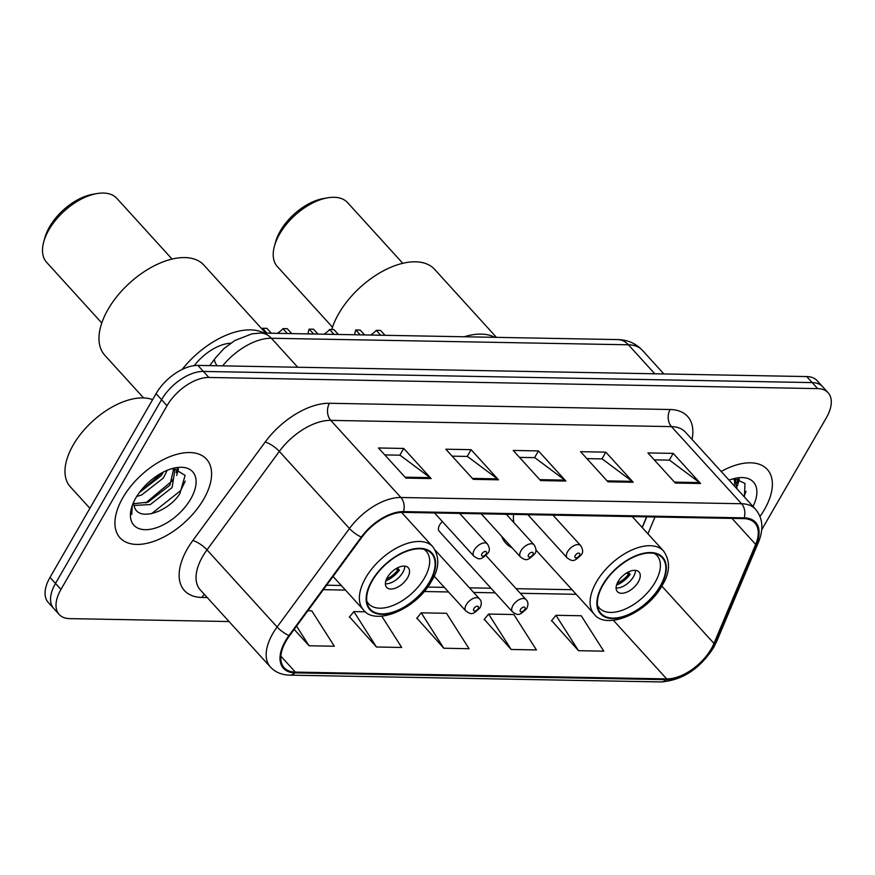 <?xml version="1.0" encoding="UTF-8"?>
<svg xmlns="http://www.w3.org/2000/svg" width="875" height="875" viewBox="0 0 875 875"><rect width="100%" height="100%" fill="white"/><g stroke="black" fill="none" stroke-linecap="round" stroke-linejoin="round"><path stroke-width="1.31" d="M442.389 521.566A9.133 5.009 137.7 0 0 439.633 524.989A9.133 5.009 137.7 0 0 439.195 531.256L512.466 611.833A9.133 5.009 -42.3 0 1 512.903 605.577A9.133 5.009 -42.3 0 1 519.663 599.408A9.133 5.009 -42.3 0 1 525.984 599.55C528.358 601.814 528.566 604.887 526.597 608.77C519.487 615.387 518.492 616 512.466 611.833M642.13 527.45L646.592 516.841M501.736 536.397A64.542 35.438 137.7 0 0 505.772 543.134A64.542 35.438 137.7 0 0 512.105 547.794M194.316 365.619A36.531 20.059 -42.3 0 1 230.661 343.208M761.731 529.725L826.35 417.791A36.531 20.059 137.7 0 0 828.122 392.755L817.163 380.702A36.531 20.059 137.7 0 0 806.706 376.567L197.914 365.411A36.531 20.059 137.7 0 0 156.078 393.663L50.006 577.402A36.531 20.059 137.7 0 0 48.234 602.438L53.714 608.464A36.531 20.059 137.7 0 1 55.486 583.428A36.531 20.059 137.7 0 0 53.714 608.464L59.183 614.491A36.531 20.059 137.7 0 0 69.65 618.625L229.053 621.545M822.642 386.728A36.531 20.059 137.7 0 0 812.186 382.594L203.394 371.438A36.531 20.059 137.7 0 0 161.558 399.689L55.486 583.428L161.558 399.689A36.531 20.059 137.7 0 1 203.394 371.438L812.186 382.594A36.531 20.059 137.7 0 1 822.642 386.728M764.466 509.502A58.461 32.091 137.7 0 0 767.298 469.438A58.461 32.091 137.7 0 0 721.186 471.472A58.461 32.091 137.7 0 1 767.298 469.438A58.461 32.091 137.7 0 1 764.466 509.502A58.461 32.091 137.7 0 1 759.992 516.436A58.461 32.091 137.7 0 0 764.466 509.502M203.678 499.22A58.461 32.091 137.7 0 0 206.511 459.156A58.461 32.091 137.7 0 0 166.097 458.292A58.461 32.091 137.7 0 0 122.839 497.744A58.461 32.091 137.7 0 0 120.006 537.808A58.461 32.091 137.7 0 0 160.42 538.672A58.461 32.091 137.7 0 0 203.678 499.22A58.461 32.091 137.7 0 0 206.511 459.156A58.461 32.091 137.7 0 0 166.097 458.292A58.461 32.091 137.7 0 0 122.839 497.744A58.461 32.091 137.7 0 0 120.006 537.808A58.461 32.091 137.7 0 0 160.42 538.672A58.461 32.091 137.7 0 0 203.678 499.22M711.298 648.78A38.97 21.394 -42.3 0 1 666.673 678.902L295.345 672.098A38.97 21.394 -42.3 0 1 284.189 667.702A38.97 21.394 -42.3 0 1 289.559 635.677L361.9 537.195A38.97 21.394 -42.3 0 1 403.047 512.378L743.739 518.623A38.97 21.394 -42.3 0 1 754.884 523.031A38.97 21.394 -42.3 0 1 755.661 544.414L713.967 643.453A38.97 21.394 -42.3 0 1 711.298 648.78M711.977 648.791A39.944 21.93 137.7 0 0 714.7 643.333L756.405 544.294A39.944 21.93 137.7 0 0 744.177 517.858L403.484 511.613A39.944 21.93 137.7 0 0 361.309 537.053L288.969 635.534A39.944 21.93 137.7 0 0 294.897 672.864L666.236 679.667A39.944 21.93 137.7 0 0 711.977 648.791M349.552 616.886L376.436 646.997L401.691 647.467L381.741 616.142M551.633 620.594L578.517 650.705L603.783 651.164L581.219 615.759L555.964 615.3L551.403 620.878M484.28 619.358L511.153 649.469L536.419 649.928L513.855 614.523L488.6 614.064L484.039 619.642M416.916 618.122L443.789 648.233L469.055 648.703L446.491 613.288L421.236 612.828L416.675 618.406M828.122 392.755A36.531 20.059 137.7 0 0 817.666 388.62L208.873 377.464A36.531 20.059 137.7 0 0 167.037 405.716L60.955 589.444A36.531 20.059 137.7 0 0 59.183 614.491M405.869 478.1L378.481 447.978L403.736 448.448L431.134 478.57L405.869 478.1M607.961 481.808L580.562 451.686L605.828 452.145L633.216 482.267L607.961 481.808M675.314 483.044L647.927 452.922L673.192 453.381L700.58 483.503L675.314 483.044M473.233 479.336L445.834 449.214L471.1 449.673L498.488 479.806L473.233 479.336M540.597 480.572L513.198 450.45L538.464 450.909L565.852 481.042L540.597 480.572M294.175 629.388L309.072 645.761L334.327 646.231L311.773 610.827L307.869 610.75M538.464 450.909L534.57 457.658M519.509 457.384L534.789 457.658L564.834 480.112A9.745 7.033 91 0 1 565.852 481.042M471.1 449.673L467.206 456.422M452.145 456.148L467.425 456.433L497.47 478.877A9.745 7.033 91 0 1 498.488 479.806M673.192 453.381L669.287 460.13M654.227 459.856L669.517 460.13L699.562 482.573A9.745 7.033 91 0 1 700.58 483.503M605.828 452.145L601.934 458.894M586.873 458.62L602.153 458.894L632.198 481.337A9.745 7.033 91 0 1 633.216 482.267M403.736 448.448L399.842 455.186M384.781 454.913L400.072 455.197L430.106 477.641A9.745 7.033 91 0 1 431.134 478.57M443.789 648.233L421.236 612.828M511.153 649.469L488.6 614.064M578.517 650.705L555.964 615.3M376.436 646.997L353.872 611.592L365.52 611.811M353.872 611.592L349.311 617.17M309.072 645.761L296.559 626.139M733.031 478.833L735.645 480.583L737.056 488.939M734.398 479.533L734.891 486.544M753.003 506.472A39.714 21.798 137.7 0 0 736.564 478.023A39.714 21.798 137.7 0 0 729.072 480.156M744.406 497.022L744.975 483.427L734.377 478.603M746.058 491.367L743.947 496.508M738.095 478.833L737.002 482.891M739.32 479.128L737.45 485.734M513.625 514.402A46.889 25.747 137.7 0 0 513.877 522.594M660.231 586.086A41.409 22.739 137.7 0 0 662.233 557.714A41.409 22.739 137.7 0 0 633.609 557.102A41.409 22.739 137.7 0 0 602.973 585.047A41.409 22.739 137.7 0 0 600.961 613.419A41.409 22.739 137.7 0 0 629.584 614.031A41.409 22.739 137.7 0 0 660.231 586.086M494.769 337.323A66.981 36.772 137.7 0 0 464.242 336.766A66.981 36.772 -42.3 0 1 481.206 334.108A66.981 36.772 -42.3 0 1 494.769 337.323M654.489 553.481A38.97 21.394 -42.3 0 1 657.016 555.581A38.97 21.394 -42.3 0 1 655.123 582.291A38.97 21.394 -42.3 0 1 626.281 608.595A38.97 21.394 -42.3 0 1 599.342 608.016A38.97 21.394 -42.3 0 1 597.494 605.303M638.28 581.984A14.612 8.028 137.7 0 0 638.991 571.966A14.612 8.028 137.7 0 0 628.884 571.758A14.612 8.028 137.7 0 0 618.067 581.612A14.612 8.028 137.7 0 0 617.367 591.631A14.612 8.028 137.7 0 0 627.462 591.85A14.612 8.028 137.7 0 0 638.28 581.984M616.087 587.978A14.612 8.028 137.7 0 0 633.489 576.712A14.612 8.028 137.7 0 0 635.469 570.358M628.119 572.13L630.164 574.372A19.491 10.697 -42.3 0 1 616.525 585.134M617.247 583.209A17.052 9.363 -42.3 0 0 628.447 574.339L630.164 574.372M628.447 574.339L626.631 572.961M496.442 337.356L434.634 269.38A66.981 36.772 137.7 0 0 415.461 261.811A66.981 36.772 137.7 0 0 331.745 329.536M402.773 263.298L347.627 202.661A47.502 26.075 137.7 0 0 334.031 197.291A47.502 26.075 137.7 0 0 327.458 197.848A47.502 26.075 137.7 0 0 274.466 246.028A47.502 26.075 137.7 0 0 277.342 266.569L332.489 327.206M327.458 197.848L323.181 198.603A42.623 23.406 137.7 0 0 275.625 241.85L274.466 246.028M152.633 399.645A60.889 33.436 137.7 0 0 73.216 444.992A60.889 33.436 137.7 0 0 70.273 486.73L89.895 508.309M167.245 470.28L163.373 478.023L141.597 494.988L136.73 496.442M163.33 472.084L161.197 475.639L139.289 492.647M172.233 468.562L174.858 470.312L172.069 487.594L150.292 504.558L133.973 505.444M173.611 469.252L169.903 485.198L148.116 502.163L133.689 503.672M133.645 502.141A27.53 15.116 137.7 0 0 134.498 507.062C138.841 521.959 168.634 511.656 179.9 493.544L185.084 475.387L173.589 468.322M190.717 498.991A39.714 21.798 137.7 0 0 175.777 467.742A39.714 21.798 137.7 0 0 135.8 497.973A39.714 21.798 137.7 0 0 131.469 508.025A39.714 21.798 137.7 0 0 149.953 529.353A39.714 21.798 137.7 0 0 190.717 498.991M131.983 506.341L131.731 514.478L132.289 505.477M185.27 481.086L180.578 490.689L151.528 513.712M177.297 468.562L176.203 472.62M173.316 478.789L171.883 481.119L145.666 502.994M162.564 472.478L139.65 492.166M178.522 468.847L176.663 475.453M429.516 581.864A41.409 22.739 137.7 0 0 431.517 553.481A41.409 22.739 137.7 0 0 402.894 552.869A41.409 22.739 137.7 0 0 372.258 580.814A41.409 22.739 137.7 0 0 370.245 609.197A41.409 22.739 137.7 0 0 398.869 609.809A41.409 22.739 137.7 0 0 429.516 581.864M264.053 333.102A66.981 36.772 137.7 0 0 182.087 369.502A66.981 36.772 -42.3 0 1 250.491 329.875A66.981 36.772 -42.3 0 1 264.053 333.102M423.773 549.248A38.97 21.394 -42.3 0 1 426.3 551.359A38.97 21.394 -42.3 0 1 424.408 578.069A38.97 21.394 -42.3 0 1 395.566 604.362A38.97 21.394 -42.3 0 1 368.627 603.794A38.97 21.394 -42.3 0 1 366.778 601.081M407.564 577.763A14.612 8.028 137.7 0 0 408.275 567.744A14.612 8.028 137.7 0 0 398.169 567.525A14.612 8.028 137.7 0 0 387.352 577.391A14.612 8.028 137.7 0 0 386.652 587.409A14.612 8.028 137.7 0 0 396.747 587.617A14.612 8.028 137.7 0 0 407.564 577.763M385.372 583.745A14.612 8.028 137.7 0 0 402.773 572.491A14.612 8.028 137.7 0 0 404.753 566.125M397.403 567.897L399.448 570.139A19.491 10.697 -42.3 0 1 385.809 580.913M386.531 578.977A17.052 9.363 -42.3 0 0 397.731 570.106L399.448 570.139M397.731 570.106L395.916 568.728M265.727 333.134L203.919 265.147A66.981 36.772 137.7 0 0 184.745 257.578A66.981 36.772 137.7 0 0 117.567 295.684A66.981 36.772 137.7 0 0 104.803 355.272L143.588 397.928M172.058 259.077L116.911 198.428A47.502 26.075 137.7 0 0 103.316 193.058A47.502 26.075 137.7 0 0 96.742 193.616A47.502 26.075 137.7 0 0 43.75 241.806A47.502 26.075 137.7 0 0 46.627 262.336L101.773 322.984M96.742 193.616L92.466 194.37A42.623 23.406 137.7 0 0 44.909 237.617L43.75 241.806M360.27 334.863L355.83 329.973A18.266 10.03 -42.3 0 0 354.758 334.764M380.68 335.234L376.239 330.345L380.581 330.433L385.022 335.311M364.613 334.939L360.172 330.061L355.83 329.973M376.239 330.345A12.173 6.683 -42.3 0 1 370.541 335.048M313.622 334.009L309.181 329.12A18.266 10.03 -42.3 0 0 308.109 333.911M334.031 334.381L329.591 329.492L333.933 329.58L338.373 334.458M317.964 334.086L313.523 329.197L309.181 329.12M329.591 329.492A12.173 6.683 -42.3 0 1 323.892 334.195M266.973 333.156L262.533 328.267A18.266 10.03 -42.3 0 0 262.183 329.23M287.383 333.528L282.942 328.639L287.284 328.716L291.725 333.605M271.316 333.233L266.875 328.344L262.533 328.267M282.942 328.639A12.173 6.683 -42.3 0 1 277.244 333.342M806.706 376.567L817.666 388.62M50.006 577.402L60.955 589.444M156.078 393.663L167.037 405.716M197.914 365.411L208.873 377.464M217.087 365.761A24.358 7.033 -143.7 0 1 214.988 358.488L223.803 348.698L234.817 340.528L251.912 333.845L260.783 333.036L617.837 339.588C627.594 339.795 635.775 343.372 642.381 350.306A48.716 26.742 137.7 0 0 628.436 344.794L654.795 373.789M617.837 339.588A24.358 17.598 91 0 1 628.436 344.794L271.381 338.253L297.741 367.248M260.783 333.036A24.358 17.598 91 0 1 271.381 338.253A48.716 26.742 137.7 0 0 222.6 365.87M666.673 678.902L613.386 620.298M207.233 597.548L201.852 597.45A12.173 8.794 91 0 1 204.4 594.431M201.852 597.45A60.889 33.436 -42.3 0 1 187.381 548.822A60.889 33.436 -42.3 0 1 192.817 540.531L265.158 442.05A60.889 33.436 -42.3 0 1 329.448 403.277L670.13 409.511A60.889 33.436 -42.3 0 1 692.048 439.436M288.969 635.534A12.173 3.511 -143.7 0 1 277.113 626.992L206.992 549.872A48.716 26.742 137.7 0 0 202.639 556.511A48.716 26.742 137.7 0 0 200.287 589.903L270.408 667.023A48.716 26.742 -42.3 0 1 277.113 626.992L349.453 528.511A48.716 26.742 -42.3 0 1 400.892 497.492L741.584 503.738A12.173 8.794 91 0 1 744.177 517.858M294.897 672.864A12.173 8.794 91 0 1 289.647 675.139L660.986 681.942C682.281 680.345 699.825 668.905 713.595 647.609L716.767 641.255A12.173 6.573 -157.2 0 1 714.7 643.333M403.484 511.613A12.173 8.794 -89 0 0 400.892 497.492L330.761 420.372A48.716 26.742 137.7 0 0 279.333 451.391L206.992 549.872A12.173 3.511 36.3 0 0 192.817 540.531M361.309 537.053A12.173 3.511 -143.7 0 1 349.453 528.511L279.333 451.391A12.173 3.511 36.3 0 0 265.158 442.05M716.767 641.255L758.461 542.216A12.173 6.573 -157.2 0 1 756.405 544.294M670.13 409.511A12.173 8.794 91 0 0 671.453 426.617L741.584 503.738A48.716 26.742 -42.3 0 1 755.519 509.239L685.398 432.119A48.716 26.742 137.7 0 0 671.453 426.617L330.761 420.372A12.173 8.794 91 0 1 329.448 403.277M660.986 681.942A12.173 8.794 -89 0 0 666.236 679.667M295.345 672.098L280.864 656.173M323.345 589.673L345.461 590.078M424.167 591.522L448.525 591.959M473.638 592.43L495.173 592.823M520.286 593.283L576.177 594.3M713.967 643.453L661.806 586.086M755.661 544.414L732.014 518.405M647.916 533.816L654.992 516.994M539.755 479.653L564.834 480.112M607.108 480.878L632.198 481.337M674.472 482.114L699.562 482.573M472.391 478.417L497.47 478.877M405.027 477.181L430.106 477.641M602.547 585.036A42.022 23.067 137.7 0 0 612.544 618.581A42.022 23.067 137.7 0 0 660.647 586.097A42.022 23.067 137.7 0 0 650.661 552.552A42.022 23.067 137.7 0 0 602.547 585.036M535.883 549.992L594.169 614.097A46.889 25.747 -42.3 0 1 596.444 581.963A46.889 25.747 -42.3 0 1 631.137 550.32A46.889 25.747 -42.3 0 1 663.556 551.009L632.242 516.578M371.831 580.803A42.022 23.067 137.7 0 0 381.828 614.348A42.022 23.067 137.7 0 0 429.931 581.875A42.022 23.067 137.7 0 0 419.945 548.319A42.022 23.067 137.7 0 0 371.831 580.803M333.069 576.45L363.453 609.864A46.889 25.747 -42.3 0 1 365.728 577.73A46.889 25.747 -42.3 0 1 400.422 546.087A46.889 25.747 -42.3 0 1 432.841 546.777L401.57 512.4M524.748 609.492A3.041 1.673 137.7 0 0 524.027 607.064A3.041 1.673 137.7 0 0 520.538 609.416A3.041 1.673 137.7 0 0 521.259 611.855A3.041 1.673 137.7 0 0 524.748 609.492M466.255 604.723A9.133 5.009 -42.3 0 1 473.014 598.555A9.133 5.009 -42.3 0 1 479.336 598.697C481.709 600.95 481.917 604.034 479.948 607.917C472.839 614.534 471.844 615.147 465.817 610.98A9.133 5.009 -42.3 0 1 466.255 604.723M478.1 608.639A3.041 1.673 137.7 0 0 477.378 606.211A3.041 1.673 137.7 0 0 473.889 608.562A3.041 1.673 137.7 0 0 474.611 610.991A3.041 1.673 137.7 0 0 478.1 608.639M527.855 514.664L567.175 557.911A9.133 5.009 -42.3 0 1 567.613 551.644A9.133 5.009 -42.3 0 1 574.372 545.486A9.133 5.009 -42.3 0 1 580.683 545.617L552.956 515.123M575.247 555.494A3.041 1.673 137.7 0 0 575.969 557.922A3.041 1.673 137.7 0 0 579.458 555.57A3.041 1.673 137.7 0 0 578.736 553.131A3.041 1.673 137.7 0 0 575.247 555.494M481.206 513.811L520.527 557.058A9.133 5.009 -42.3 0 1 520.964 550.791A9.133 5.009 -42.3 0 1 527.723 544.633A9.133 5.009 -42.3 0 1 534.034 544.764L506.308 514.27M528.598 554.641A3.041 1.673 137.7 0 0 529.32 557.069A3.041 1.673 137.7 0 0 532.809 554.717A3.041 1.673 137.7 0 0 532.087 552.278A3.041 1.673 137.7 0 0 528.598 554.641M434.558 512.958L473.878 556.194A9.133 5.009 -42.3 0 1 474.316 549.938A9.133 5.009 -42.3 0 1 481.075 543.769A9.133 5.009 -42.3 0 1 487.386 543.911L459.659 513.417M481.95 553.777A3.041 1.673 137.7 0 0 482.672 556.216A3.041 1.673 137.7 0 0 486.161 553.853A3.041 1.673 137.7 0 0 485.439 551.425A3.041 1.673 137.7 0 0 481.95 553.777M642.381 350.306L663.884 373.953M209.737 365.63L214.988 358.488M758.461 542.216C763.82 529.058 762.847 518.077 755.519 509.239M270.408 667.023C275.286 672.241 281.706 674.942 289.647 675.139M642.261 527.592L646.778 516.841M326.627 585.211L341.283 585.484M427.667 587.059L444.347 587.366M469.459 587.836L490.995 588.23M516.108 588.689L571.998 589.706M733.863 478.625L735.645 480.583M594.169 614.097C605.434 630.339 646.844 613.933 662.134 585.517C670.108 572.709 670.578 561.203 663.556 551.009M599.342 608.016L597.603 606.102M657.016 555.581L655.266 553.667M173.075 468.355L174.858 470.312M363.453 609.864C374.719 626.106 416.128 609.7 431.419 581.295C439.392 568.477 439.863 556.97 432.841 546.777M368.627 603.794L366.877 601.869M426.3 551.359L424.55 549.434M486.041 555.625L525.984 599.55M435.323 550.288L479.336 598.697M434.087 576.089L465.817 610.98M567.175 557.911C573.202 562.067 574.186 561.455 581.306 554.848C583.253 552.431 583.045 549.358 580.683 545.617M520.527 557.058C526.553 561.214 527.538 560.602 534.658 553.995C536.605 551.578 536.397 548.505 534.034 544.764M473.878 556.194C479.905 560.361 480.889 559.748 488.009 553.131C489.956 550.725 489.748 547.652 487.386 543.911"/></g></svg>
